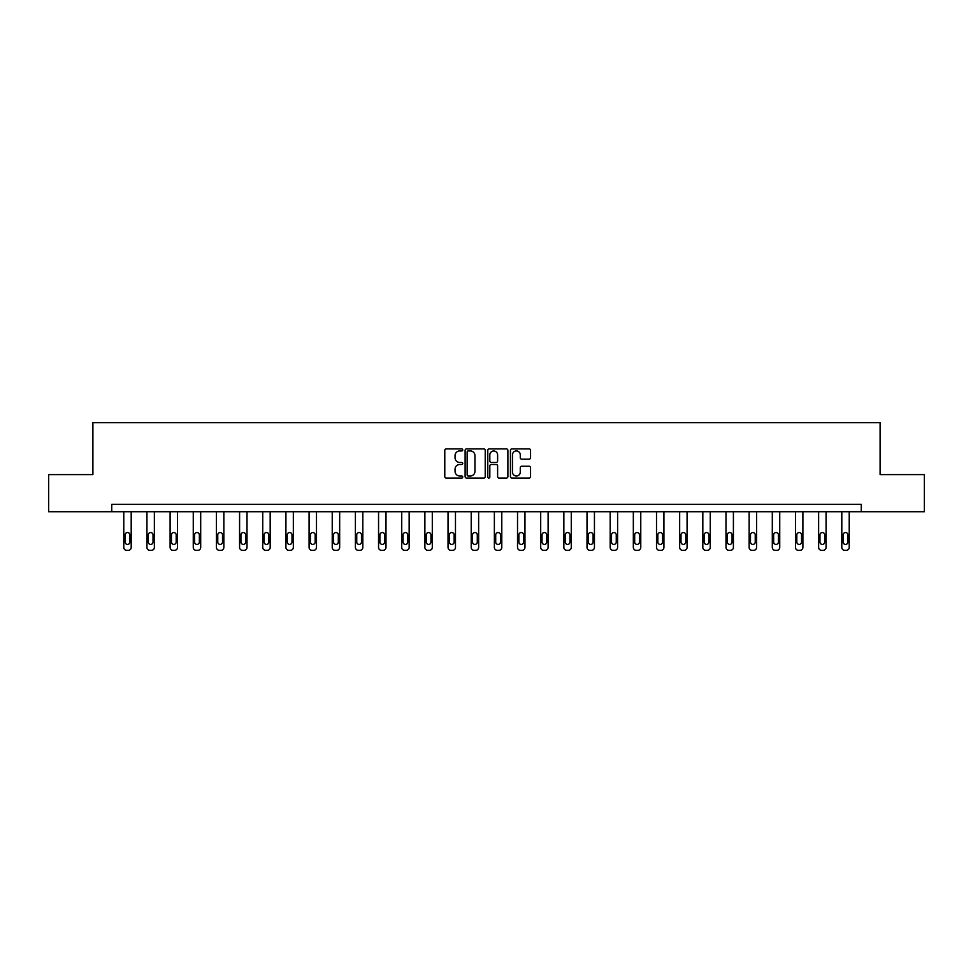 <?xml version="1.0" encoding="UTF-8"?>
<svg xmlns="http://www.w3.org/2000/svg" width="973" height="973" viewBox="0 0 973 973"><rect width="100%" height="100%" fill="white"/><g stroke="black" fill="none" stroke-linecap="round" stroke-linejoin="round"><path stroke-width="1.46" d="M462.747 449.915A1.022 1.022 0 0 0 461.725 448.894L446.242 448.894A1.46 1.46 0 0 0 444.783 450.353L444.783 476.588A1.46 1.46 0 0 0 446.242 478.047L461.725 478.047A1.022 1.022 0 0 0 462.747 477.025A1.022 1.022 0 0 0 461.725 476.004L459.718 476.004A4.658 4.658 0 0 1 455.06 471.346L455.06 469.156A4.658 4.658 0 0 1 459.718 464.486L461.725 464.486A1.022 1.022 0 0 0 462.747 463.476A1.022 1.022 0 0 0 461.725 462.455L459.718 462.455A4.658 4.658 0 0 1 455.06 457.784L455.06 455.607A4.658 4.658 0 0 1 459.718 450.937L461.725 450.937A1.022 1.022 0 0 0 462.747 449.915M529.093 459.171A1.46 1.46 0 0 0 530.553 457.711L530.553 450.353A1.46 1.46 0 0 0 529.093 448.894L511.895 448.894A1.46 1.46 0 0 0 510.436 450.353L510.436 476.588A1.46 1.46 0 0 0 511.895 478.047L529.093 478.047A1.46 1.46 0 0 0 530.553 476.588L530.553 467.697A1.46 1.46 0 0 0 529.093 466.237L521.735 466.237A1.46 1.46 0 0 0 520.275 467.697L520.275 472.112A3.904 3.904 0 0 1 516.371 476.004A3.904 3.904 0 0 1 512.479 472.112L512.479 454.841A3.904 3.904 0 0 1 516.371 450.937A3.904 3.904 0 0 1 520.275 454.841L520.275 457.711A1.46 1.46 0 0 0 521.735 459.171L529.093 459.171M111.749 511.725L48.65 511.725L48.65 474.605L92.897 474.605L92.897 422.647L880.103 422.647L880.103 474.605L924.35 474.605L924.35 511.725L861.251 511.725L861.251 504.306L111.749 504.306L111.749 511.725L861.251 511.725M485.223 450.353A1.46 1.46 0 0 0 483.763 448.894L466.566 448.894A1.46 1.46 0 0 0 465.118 450.353L465.118 476.588A1.46 1.46 0 0 0 466.566 478.047L483.763 478.047A1.46 1.46 0 0 0 485.223 476.588L485.223 450.353M489.237 448.894L506.434 448.894A1.46 1.46 0 0 1 507.882 450.353L507.882 476.588A1.46 1.46 0 0 1 506.434 478.047L499.064 478.047A1.46 1.46 0 0 1 497.617 476.588L497.617 465.945A1.46 1.46 0 0 0 496.157 464.486L491.268 464.486A1.46 1.46 0 0 0 489.82 465.945L489.82 477.025A1.022 1.022 0 0 1 488.799 478.047A1.022 1.022 0 0 1 487.777 477.025L487.777 450.353A1.46 1.46 0 0 1 489.237 448.894M468.171 450.937A1.022 1.022 0 0 0 467.149 451.959L467.149 474.982A1.022 1.022 0 0 0 468.171 476.004L470.287 476.004A4.658 4.658 0 0 0 474.946 471.346L474.946 455.607A4.658 4.658 0 0 0 470.287 450.937L468.171 450.937M497.617 454.914A3.904 3.904 0 0 0 493.712 451.01A3.904 3.904 0 0 0 489.82 454.914L489.82 460.995A1.46 1.46 0 0 0 491.268 462.455L496.157 462.455A1.46 1.46 0 0 0 497.617 460.995L497.617 454.914M131.197 511.725L131.197 547.385A2.968 2.968 0 0 1 128.229 550.353L126.745 550.353A2.968 2.968 0 0 1 123.778 547.385L123.778 511.725M129.871 542.046L129.871 534.919A2.372 2.372 0 0 0 127.487 532.547A2.372 2.372 0 0 0 125.116 534.919L125.116 542.046A2.372 2.372 0 0 0 127.487 544.418A2.372 2.372 0 0 0 129.871 542.046M154.366 511.725L154.366 547.385A2.968 2.968 0 0 1 151.399 550.353L149.915 550.353A2.968 2.968 0 0 1 146.935 547.385L146.935 511.725M153.029 542.046L153.029 534.919A2.372 2.372 0 0 0 150.657 532.547A2.372 2.372 0 0 0 148.273 534.919L148.273 542.046A2.372 2.372 0 0 0 150.657 544.418A2.372 2.372 0 0 0 153.029 542.046M177.524 511.725L177.524 547.385A2.968 2.968 0 0 1 174.556 550.353L173.072 550.353A2.968 2.968 0 0 1 170.105 547.385L170.105 511.725M176.186 542.046L176.186 534.919A2.372 2.372 0 0 0 173.814 532.547A2.372 2.372 0 0 0 171.443 534.919L171.443 542.046A2.372 2.372 0 0 0 173.814 544.418A2.372 2.372 0 0 0 176.186 542.046M200.693 511.725L200.693 547.385A2.968 2.968 0 0 1 197.714 550.353L196.23 550.353A2.968 2.968 0 0 1 193.262 547.385L193.262 511.725M199.356 542.046L199.356 534.919A2.372 2.372 0 0 0 196.972 532.547A2.372 2.372 0 0 0 194.6 534.919L194.6 542.046A2.372 2.372 0 0 0 196.972 544.418A2.372 2.372 0 0 0 199.356 542.046M223.851 511.725L223.851 547.385A2.968 2.968 0 0 1 220.883 550.353L219.399 550.353A2.968 2.968 0 0 1 216.432 547.385L216.432 511.725M222.513 542.046L222.513 534.919A2.372 2.372 0 0 0 220.141 532.547A2.372 2.372 0 0 0 217.757 534.919L217.757 542.046A2.372 2.372 0 0 0 220.141 544.418A2.372 2.372 0 0 0 222.513 542.046M247.008 511.725L247.008 547.385A2.968 2.968 0 0 1 244.041 550.353L242.557 550.353A2.968 2.968 0 0 1 239.589 547.385L239.589 511.725M245.67 542.046L245.67 534.919A2.372 2.372 0 0 0 243.299 532.547A2.372 2.372 0 0 0 240.927 534.919L240.927 542.046A2.372 2.372 0 0 0 243.299 544.418A2.372 2.372 0 0 0 245.67 542.046M270.178 511.725L270.178 547.385A2.968 2.968 0 0 1 267.198 550.353L265.714 550.353A2.968 2.968 0 0 1 262.746 547.385L262.746 511.725M268.84 542.046L268.84 534.919A2.372 2.372 0 0 0 266.456 532.547A2.372 2.372 0 0 0 264.084 534.919L264.084 542.046A2.372 2.372 0 0 0 266.456 544.418A2.372 2.372 0 0 0 268.84 542.046M293.335 511.725L293.335 547.385A2.968 2.968 0 0 1 290.368 550.353L288.884 550.353A2.968 2.968 0 0 1 285.916 547.385L285.916 511.725M291.997 542.046L291.997 534.919A2.372 2.372 0 0 0 289.626 532.547A2.372 2.372 0 0 0 287.242 534.919L287.242 542.046A2.372 2.372 0 0 0 289.626 544.418A2.372 2.372 0 0 0 291.997 542.046M316.493 511.725L316.493 547.385A2.968 2.968 0 0 1 313.525 550.353L312.041 550.353A2.968 2.968 0 0 1 309.073 547.385L309.073 511.725M315.167 542.046L315.167 534.919A2.372 2.372 0 0 0 312.783 532.547A2.372 2.372 0 0 0 310.411 534.919L310.411 542.046A2.372 2.372 0 0 0 312.783 544.418A2.372 2.372 0 0 0 315.167 542.046M339.662 511.725L339.662 547.385A2.968 2.968 0 0 1 336.694 550.353L335.211 550.353A2.968 2.968 0 0 1 332.231 547.385L332.231 511.725M338.324 542.046L338.324 534.919A2.372 2.372 0 0 0 335.953 532.547A2.372 2.372 0 0 0 333.569 534.919L333.569 542.046A2.372 2.372 0 0 0 335.953 544.418A2.372 2.372 0 0 0 338.324 542.046M362.82 511.725L362.82 547.385A2.968 2.968 0 0 1 359.852 550.353L358.368 550.353A2.968 2.968 0 0 1 355.4 547.385L355.4 511.725M361.482 542.046L361.482 534.919A2.372 2.372 0 0 0 359.11 532.547A2.372 2.372 0 0 0 356.738 534.919L356.738 542.046A2.372 2.372 0 0 0 359.11 544.418A2.372 2.372 0 0 0 361.482 542.046M385.989 511.725L385.989 547.385A2.968 2.968 0 0 1 383.009 550.353L381.525 550.353A2.968 2.968 0 0 1 378.558 547.385L378.558 511.725M384.651 542.046L384.651 534.919A2.372 2.372 0 0 0 382.267 532.547A2.372 2.372 0 0 0 379.896 534.919L379.896 542.046A2.372 2.372 0 0 0 382.267 544.418A2.372 2.372 0 0 0 384.651 542.046M409.147 511.725L409.147 547.385A2.968 2.968 0 0 1 406.179 550.353L404.695 550.353A2.968 2.968 0 0 1 401.727 547.385L401.727 511.725M407.809 542.046L407.809 534.919A2.372 2.372 0 0 0 405.437 532.547A2.372 2.372 0 0 0 403.053 534.919L403.053 542.046A2.372 2.372 0 0 0 405.437 544.418A2.372 2.372 0 0 0 407.809 542.046M432.304 511.725L432.304 547.385A2.968 2.968 0 0 1 429.336 550.353L427.852 550.353A2.968 2.968 0 0 1 424.885 547.385L424.885 511.725M430.966 542.046L430.966 534.919A2.372 2.372 0 0 0 428.594 532.547A2.372 2.372 0 0 0 426.223 534.919L426.223 542.046A2.372 2.372 0 0 0 428.594 544.418A2.372 2.372 0 0 0 430.966 542.046M455.473 511.725L455.473 547.385A2.968 2.968 0 0 1 452.494 550.353L451.01 550.353A2.968 2.968 0 0 1 448.042 547.385L448.042 511.725M454.136 542.046L454.136 534.919A2.372 2.372 0 0 0 451.752 532.547A2.372 2.372 0 0 0 449.38 534.919L449.38 542.046A2.372 2.372 0 0 0 451.752 544.418A2.372 2.372 0 0 0 454.136 542.046M478.631 511.725L478.631 547.385A2.968 2.968 0 0 1 475.663 550.353L474.179 550.353A2.968 2.968 0 0 1 471.212 547.385L471.212 511.725M477.293 542.046L477.293 534.919A2.372 2.372 0 0 0 474.921 532.547A2.372 2.372 0 0 0 472.537 534.919L472.537 542.046A2.372 2.372 0 0 0 474.921 544.418A2.372 2.372 0 0 0 477.293 542.046M501.788 511.725L501.788 547.385A2.968 2.968 0 0 1 498.821 550.353L497.337 550.353A2.968 2.968 0 0 1 494.369 547.385L494.369 511.725M500.463 542.046L500.463 534.919A2.372 2.372 0 0 0 498.079 532.547A2.372 2.372 0 0 0 495.707 534.919L495.707 542.046A2.372 2.372 0 0 0 498.079 544.418A2.372 2.372 0 0 0 500.463 542.046M524.958 511.725L524.958 547.385A2.968 2.968 0 0 1 521.99 550.353L520.506 550.353A2.968 2.968 0 0 1 517.527 547.385L517.527 511.725M523.62 542.046L523.62 534.919A2.372 2.372 0 0 0 521.248 532.547A2.372 2.372 0 0 0 518.864 534.919L518.864 542.046A2.372 2.372 0 0 0 521.248 544.418A2.372 2.372 0 0 0 523.62 542.046M548.115 511.725L548.115 547.385A2.968 2.968 0 0 1 545.148 550.353L543.664 550.353A2.968 2.968 0 0 1 540.696 547.385L540.696 511.725M546.777 542.046L546.777 534.919A2.372 2.372 0 0 0 544.406 532.547A2.372 2.372 0 0 0 542.034 534.919L542.034 542.046A2.372 2.372 0 0 0 544.406 544.418A2.372 2.372 0 0 0 546.777 542.046M571.273 511.725L571.273 547.385A2.968 2.968 0 0 1 568.305 550.353L566.821 550.353A2.968 2.968 0 0 1 563.854 547.385L563.854 511.725M569.947 542.046L569.947 534.919A2.372 2.372 0 0 0 567.563 532.547A2.372 2.372 0 0 0 565.191 534.919L565.191 542.046A2.372 2.372 0 0 0 567.563 544.418A2.372 2.372 0 0 0 569.947 542.046M594.442 511.725L594.442 547.385A2.968 2.968 0 0 1 591.475 550.353L589.991 550.353A2.968 2.968 0 0 1 587.011 547.385L587.011 511.725M593.104 542.046L593.104 534.919A2.372 2.372 0 0 0 590.733 532.547A2.372 2.372 0 0 0 588.349 534.919L588.349 542.046A2.372 2.372 0 0 0 590.733 544.418A2.372 2.372 0 0 0 593.104 542.046M617.6 511.725L617.6 547.385A2.968 2.968 0 0 1 614.632 550.353L613.148 550.353A2.968 2.968 0 0 1 610.18 547.385L610.18 511.725M616.262 542.046L616.262 534.919A2.372 2.372 0 0 0 613.89 532.547A2.372 2.372 0 0 0 611.518 534.919L611.518 542.046A2.372 2.372 0 0 0 613.89 544.418A2.372 2.372 0 0 0 616.262 542.046M640.769 511.725L640.769 547.385A2.968 2.968 0 0 1 637.789 550.353L636.306 550.353A2.968 2.968 0 0 1 633.338 547.385L633.338 511.725M639.431 542.046L639.431 534.919A2.372 2.372 0 0 0 637.047 532.547A2.372 2.372 0 0 0 634.676 534.919L634.676 542.046A2.372 2.372 0 0 0 637.047 544.418A2.372 2.372 0 0 0 639.431 542.046M663.927 511.725L663.927 547.385A2.968 2.968 0 0 1 660.959 550.353L659.475 550.353A2.968 2.968 0 0 1 656.507 547.385L656.507 511.725M662.589 542.046L662.589 534.919A2.372 2.372 0 0 0 660.217 532.547A2.372 2.372 0 0 0 657.833 534.919L657.833 542.046A2.372 2.372 0 0 0 660.217 544.418A2.372 2.372 0 0 0 662.589 542.046M687.084 511.725L687.084 547.385A2.968 2.968 0 0 1 684.116 550.353L682.632 550.353A2.968 2.968 0 0 1 679.665 547.385L679.665 511.725M685.758 542.046L685.758 534.919A2.372 2.372 0 0 0 683.374 532.547A2.372 2.372 0 0 0 681.003 534.919L681.003 542.046A2.372 2.372 0 0 0 683.374 544.418A2.372 2.372 0 0 0 685.758 542.046M710.254 511.725L710.254 547.385A2.968 2.968 0 0 1 707.286 550.353L705.802 550.353A2.968 2.968 0 0 1 702.822 547.385L702.822 511.725M708.916 542.046L708.916 534.919A2.372 2.372 0 0 0 706.544 532.547A2.372 2.372 0 0 0 704.16 534.919L704.16 542.046A2.372 2.372 0 0 0 706.544 544.418A2.372 2.372 0 0 0 708.916 542.046M733.411 511.725L733.411 547.385A2.968 2.968 0 0 1 730.443 550.353L728.959 550.353A2.968 2.968 0 0 1 725.992 547.385L725.992 511.725M732.073 542.046L732.073 534.919A2.372 2.372 0 0 0 729.701 532.547A2.372 2.372 0 0 0 727.33 534.919L727.33 542.046A2.372 2.372 0 0 0 729.701 544.418A2.372 2.372 0 0 0 732.073 542.046M756.568 511.725L756.568 547.385A2.968 2.968 0 0 1 753.601 550.353L752.117 550.353A2.968 2.968 0 0 1 749.149 547.385L749.149 511.725M755.243 542.046L755.243 534.919A2.372 2.372 0 0 0 752.859 532.547A2.372 2.372 0 0 0 750.487 534.919L750.487 542.046A2.372 2.372 0 0 0 752.859 544.418A2.372 2.372 0 0 0 755.243 542.046M779.738 511.725L779.738 547.385A2.968 2.968 0 0 1 776.77 550.353L775.286 550.353A2.968 2.968 0 0 1 772.307 547.385L772.307 511.725M778.4 542.046L778.4 534.919A2.372 2.372 0 0 0 776.028 532.547A2.372 2.372 0 0 0 773.644 534.919L773.644 542.046A2.372 2.372 0 0 0 776.028 544.418A2.372 2.372 0 0 0 778.4 542.046M802.895 511.725L802.895 547.385A2.968 2.968 0 0 1 799.928 550.353L798.444 550.353A2.968 2.968 0 0 1 795.476 547.385L795.476 511.725M801.557 542.046L801.557 534.919A2.372 2.372 0 0 0 799.186 532.547A2.372 2.372 0 0 0 796.814 534.919L796.814 542.046A2.372 2.372 0 0 0 799.186 544.418A2.372 2.372 0 0 0 801.557 542.046M826.065 511.725L826.065 547.385A2.968 2.968 0 0 1 823.085 550.353L821.601 550.353A2.968 2.968 0 0 1 818.634 547.385L818.634 511.725M824.727 542.046L824.727 534.919A2.372 2.372 0 0 0 822.343 532.547A2.372 2.372 0 0 0 819.971 534.919L819.971 542.046A2.372 2.372 0 0 0 822.343 544.418A2.372 2.372 0 0 0 824.727 542.046M849.222 511.725L849.222 547.385A2.968 2.968 0 0 1 846.255 550.353L844.771 550.353A2.968 2.968 0 0 1 841.803 547.385L841.803 511.725M847.884 542.046L847.884 534.919A2.372 2.372 0 0 0 845.513 532.547A2.372 2.372 0 0 0 843.129 534.919L843.129 542.046A2.372 2.372 0 0 0 845.513 544.418A2.372 2.372 0 0 0 847.884 542.046"/></g></svg>
